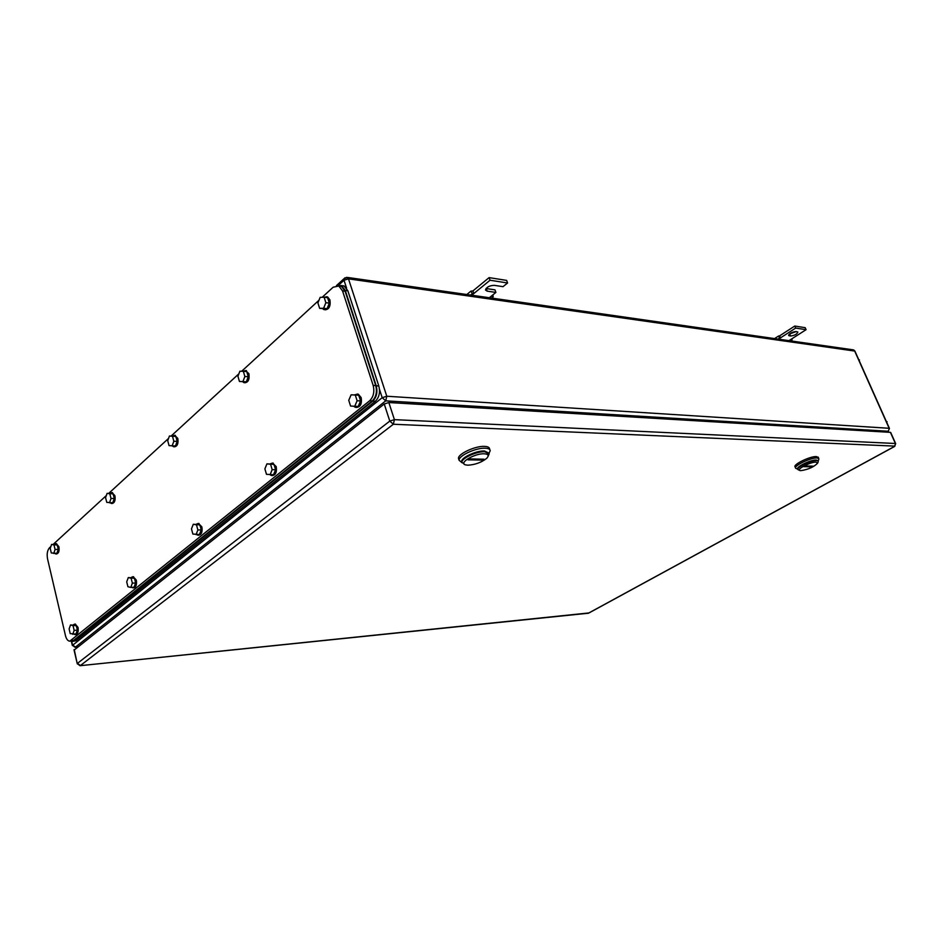 <?xml version="1.0" encoding="UTF-8"?>
<svg xmlns="http://www.w3.org/2000/svg" width="943" height="943" viewBox="0 0 943 943"><rect width="100%" height="100%" fill="white"/><g stroke="black" fill="none" stroke-linecap="round" stroke-linejoin="round"><path stroke-width="1.41" d="M791.755 338.867L792.061 339.869L790.929 339.397L806.076 329.696L795.668 328.07L780.474 337.877L779.602 335.861L778.494 336.062L779.602 338.077L780.474 337.877L778.505 339.15M774.58 338.584L778.494 336.062M790.505 340.871L792.061 339.869M788.973 340.647L790.929 339.397M778.034 339.079L779.602 338.077M795.668 328.07L794.784 326.03L779.602 335.861M806.076 329.696L805.192 327.681L794.784 326.03M788.69 335.531L790.576 336.026C794.678 335.472 797.106 334.14 797.861 332.019L795.998 331.535C791.896 332.077 789.456 333.409 788.69 335.531L788.607 335.354M789.491 333.975L796.198 331.571M492.847 294.888L493.213 296.727L491.409 296.055L495.9 292.424L487.177 291.139L485.504 290.031C486.447 287.143 489.382 285.576 494.297 285.34L503.02 286.672L507.582 282.983L490.042 280.236L473.846 293.521L472.926 290.927L470.958 291.104L472.302 293.709L473.846 293.521L471.771 295.23M466.82 294.522L470.958 291.104M491.551 298.059L493.213 296.727M489.323 297.74L491.409 296.055M470.64 295.076L472.302 293.709M490.042 280.236L489.099 277.619L472.926 290.927M507.582 282.983L506.639 280.401L489.099 277.619M495.9 292.424L494.969 289.866L486.01 288.511M816.084 462.129L817.522 463.284C813.703 467.08 808.175 469.531 800.913 470.628L800.242 470.569C795.055 469.968 810.379 461.764 816.084 462.129M799.593 470.333L797.931 469.602C795.798 467.634 811.145 460.184 816.567 460.585L818.147 461.068L818.147 461.952M813.196 466.148L804.933 465.972L803.719 466.655L811.982 466.82L813.196 466.148M818.029 460.809L816.332 460.031C810.909 459.63 795.574 467.08 797.695 469.048L797.825 469.343M811.204 466.101L811.982 466.82M818.324 457.485L816.379 456.577C810.178 456.106 792.662 464.64 795.102 466.903L795.562 467.987M818.772 459.536L818.76 458.522L816.968 457.956C810.768 457.485 793.24 466.019 795.68 468.282L797.754 469.178M797.813 469.178C794.961 467.433 810.721 459.618 816.332 460.031L818.041 460.962M484.231 453.795C488.427 454.09 489.24 455.61 486.694 458.345C481.472 462.447 475.225 464.722 467.94 465.194L465.594 464.887C458.098 463.166 474.635 453.241 484.231 453.795M464.71 464.51L461.94 462.27C461.268 458.392 476.651 451.249 484.737 451.721L489.146 453.842L488.144 456.153M483.971 459.217L469.319 458.911L468.023 459.83L482.663 460.125L483.971 459.217M488.898 453.111L484.49 450.99C476.392 450.506 461.021 457.65 461.681 461.54L461.94 462.353C458.887 458.899 475.567 450.436 484.49 450.99L488.898 453.123M481.484 459.17L482.663 460.125M489.924 449.846L489.57 448.844C489.358 447.336 487.684 446.522 484.537 446.381C475.296 445.803 457.732 453.984 458.498 458.451L458.852 459.489M489.028 453.347L490.207 450.66C489.995 449.163 488.321 448.349 485.173 448.22C475.932 447.654 458.357 455.823 459.111 460.278L462.023 462.742M74.073 650.128L384.237 403.993L389.789 421.097L393.349 424.244L394.41 419.635L389.789 421.097L77.479 663.342L80.426 665.534L393.349 424.244L894.895 446.122M388.834 402.531L890.416 432.354L895.39 443.493L394.41 419.635L388.834 402.531L384.237 403.993M70.03 641.157L73.66 640.368L372.261 400.905C376.127 397.05 377.271 391.934 375.727 385.546L345.126 291.246L341.39 286.366L338.82 286.012L342.545 290.904L373.145 385.369C374.689 391.758 373.534 396.885 369.68 400.751L69.794 641.169C67.849 641.028 66.411 639.189 65.48 635.653L47.563 558.951C46.69 554.048 47.339 550.311 49.496 547.765L50.887 546.492M338.82 286.012L333.15 287.214L322.188 297.293M53.173 544.382L106.323 495.558M108.74 493.342L168.549 438.412M171.096 436.067L238.874 373.817M241.656 371.259L319.005 300.216M341.39 286.366L338.761 285.988M109.482 502.808L111.026 498.493L114.292 498.482L112.747 502.784L106.771 502.371L105.581 497.656L107.113 493.354L109.824 493.767L111.026 498.493M107.113 493.354L113.089 493.743L114.292 498.482M109.824 493.767L113.089 493.743M110.142 493.342L111.734 492.635L114.115 495.723C114.74 500.261 113.844 502.855 111.415 503.479L110.213 502.808M112.158 492.635L114.928 495.723C115.553 500.261 114.657 502.843 112.229 503.468L111.793 503.468M53.716 553.482L55.083 549.486L58.277 549.368L56.898 553.364L51.287 552.952L50.227 548.425L51.582 544.429L54.01 544.948L55.083 549.486M51.582 544.429L57.205 544.842L58.277 549.368M54.01 544.948L57.205 544.842M54.541 544.335L55.837 543.71L58.124 546.763C58.678 550.912 57.924 553.329 55.861 553.977L54.788 553.447M56.38 543.698L58.914 546.728C59.48 550.889 58.725 553.293 56.651 553.942L56.097 553.965M72.741 634.356L74.167 630.395L77.373 630.124L75.947 634.085L70.206 633.602L69.11 628.91L70.525 624.95L73.047 625.68L74.167 630.395M70.525 624.95L76.265 625.433L77.373 630.124M73.047 625.68L76.265 625.433M73.471 624.726L74.627 624.148L77.22 627.46C77.809 631.504 77.09 633.896 75.086 634.627L74.037 634.25M75.263 624.101L78.021 627.39C78.611 631.445 77.892 633.826 75.888 634.568L75.228 634.615M130.771 587.418L132.362 583.151L135.651 582.963L134.059 587.23L130.771 587.418L127.93 586.746L126.704 581.831L128.295 577.576L131.124 578.224L132.362 583.151M128.295 577.576L134.413 578.047L135.651 582.963M131.124 578.224L134.413 578.047M131.301 577.411L132.727 576.762L135.474 580.145C136.134 584.554 135.285 587.124 132.939 587.854L131.749 587.359M133.269 576.739L136.299 580.098C136.959 584.507 136.11 587.076 133.753 587.807L133.199 587.831M196.061 534.598L197.877 529.978L201.236 529.895L199.421 534.504L192.867 534.044L191.476 528.882L193.28 524.273L196.474 524.803L197.877 529.978M193.28 524.273L199.833 524.732L201.236 529.895M196.474 524.803L199.833 524.732M196.344 524.202L198.148 523.471L201.036 526.901C201.767 531.758 200.741 534.54 197.947 535.223L196.592 534.587M198.513 523.459L201.873 526.878C202.604 531.734 201.578 534.516 198.784 535.2L198.395 535.211M172.109 445.921L173.842 441.253L177.178 441.348L175.445 446.004L169.045 445.615L167.713 440.676L169.434 436.02L172.498 436.291L173.842 441.253M169.434 436.02L175.834 436.397L177.178 441.348M172.498 436.291L175.834 436.397M172.522 436.114L174.538 435.324L176.989 438.424C177.673 443.458 176.577 446.239 173.712 446.793L172.345 445.921M174.761 435.336L177.814 438.448C178.498 443.481 177.414 446.263 174.538 446.805L174.29 446.805M270.099 474.73L272.162 469.685L275.58 469.72L273.517 474.753L266.468 474.305L264.889 468.883L266.928 463.862L270.57 464.239L272.162 469.685M266.928 463.862L273.989 464.298L275.58 469.72M270.57 464.239L273.989 464.298M270.052 463.909L272.409 463.084L275.356 466.549C276.169 471.995 274.885 475.001 271.513 475.567L269.969 474.706M272.456 463.096L276.205 466.561C277.018 472.007 275.733 475.013 272.362 475.578L272.279 475.578M239.439 381.467L242.905 381.585L244.874 376.505L248.28 376.74L246.312 381.821L239.439 381.467L237.931 376.281L239.876 371.212L243.353 371.306L244.874 376.505M242.905 381.585L246.312 381.821M243.353 371.306L246.748 371.554L248.28 376.74M243.164 371.294L245.628 370.575L248.056 373.652C248.799 379.298 247.455 382.316 244.001 382.693L242.563 381.667M245.581 370.564L248.905 373.711C249.659 379.322 248.315 382.339 244.885 382.764M319.642 308.361L323.614 308.267L325.865 302.691L329.319 303.116L327.056 308.679L319.642 308.361L317.909 302.927L320.149 297.363L324.121 297.234L325.865 302.691M323.614 308.267L327.056 308.679M324.121 297.234L327.575 297.67L329.319 303.116M323.968 297.234L326.797 296.868L329.072 299.827C329.85 306.298 328.14 309.563 323.932 309.61L322.754 308.738M326.467 296.75L327.657 296.974L329.932 299.933C330.757 306.11 329.142 309.41 325.087 309.823M350.572 406.044L354.745 406.268L357.102 400.74L360.568 400.94L358.199 406.457L350.572 406.044L348.757 400.327L351.102 394.822L355.275 394.999L357.102 400.74M354.745 406.268L358.199 406.457M355.275 394.999L358.741 395.223L360.568 400.94M354.32 394.964L357.456 394.139L360.309 397.545C361.193 403.804 359.554 407.07 355.381 407.352L353.719 406.221M357.185 394.068L358.316 394.198L361.169 397.604C362.088 403.628 360.521 406.916 356.489 407.459M341.507 285.588L344.136 285.965L347.861 290.821L378.803 385.958L376.222 385.781L345.291 290.479L341.566 285.611L337.606 285.635M72.328 641.499L75.947 640.721L375.338 401.282C379.192 397.439 380.347 392.323 378.803 385.958M70.654 641.099L73.554 640.934L372.756 401.129C376.622 397.274 377.778 392.158 376.222 385.781M857.871 357.715L887.728 424.598M789.326 335.838L788.82 334.682M790.576 336.026L789.704 334.011M487.177 291.139L486.246 288.558M71.715 641.499L72.505 644.906L75.452 647.11L385.734 400.846L386.783 396.237L382.186 397.687L385.734 400.846L888.212 431.257L889.449 428.44M379.475 389.341L382.186 397.687L72.34 645.472M71.397 641.44L72.269 645.165L75.027 647.275L77.574 646.91M852.849 349.794L854.606 350.879L889.155 428.287L386.783 396.237L348.486 278.857L344.006 280.248L346.588 288.157M344.985 277.796L343.924 278.774L344.006 280.248L338.454 285.328M854.912 351.091L348.486 278.857L346.376 277.348M886.62 432.13L888.212 431.257L889.414 428.37L854.865 350.996L853.604 349.9L347.389 277.419L343.924 278.774L336.474 285.599M74.238 649.562L77.232 663.601L80.014 665.699L588.361 613.221L894.435 446.463L895.673 443.646M588.856 612.95L80.072 665.699M74.002 649.821L77.302 663.896M73.66 640.368L71.267 640.58M369.68 400.751L372.261 400.905M375.727 385.546L373.145 385.369M342.545 290.904L345.126 291.246M347.861 290.821L345.291 290.479M75.947 640.721L73.554 640.934M375.338 401.282L372.756 401.129M886.42 421.674L887.08 421.721M858.814 359.837L859.474 359.931M888.424 431.21L886.762 432.142M77.385 647.063L75.086 647.275M817.522 463.284L818.17 461.881M818.182 457.143L818.76 458.522M818.1 460.974L818.807 459.465M461.681 461.54L461.94 462.27M458.498 458.451L459.111 460.278M588.668 613.127L894.648 446.428M890.675 432.436L895.65 443.575L894.695 446.404M587.984 613.351L588.609 613.15M111.734 492.635L112.547 492.635M55.837 543.71L56.627 543.687M74.627 624.148L75.428 624.077M132.727 576.762L133.552 576.715M198.148 523.471L198.985 523.448M174.538 435.324L175.363 435.348M272.409 463.084L273.258 463.107M245.628 370.575L246.477 370.634M326.797 296.868L327.657 296.974M357.456 394.139L358.316 394.198M344.136 285.965L341.566 285.611"/></g></svg>
